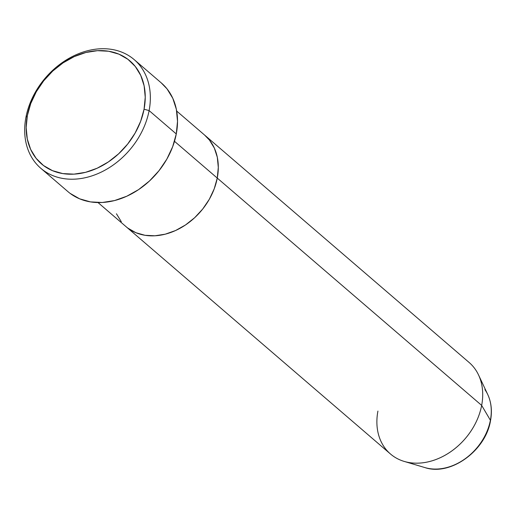 <?xml version="1.0" encoding="UTF-8"?>
<svg xmlns="http://www.w3.org/2000/svg" width="517" height="517" viewBox="0 0 517 517"><rect width="100%" height="100%" fill="white"/><g stroke="black" fill="none" stroke-linecap="round" stroke-linejoin="round"><path stroke-width="0.78" d="M40.811 168.296L67.973 191.652A71.643 55.442 -49.3 0 0 131.253 194.024A71.643 55.442 -49.3 0 0 176.278 133.948L149.109 110.593A71.643 55.442 130.7 0 1 104.085 170.668A71.643 55.442 130.7 0 1 40.811 168.296A71.643 55.442 130.7 0 1 25.921 117.346L27.349 115.608A67.869 52.521 130.7 0 1 97.48 50.679A67.869 52.521 130.7 0 1 144.062 109.216L149.109 110.593A71.643 55.442 -49.3 0 0 99.943 48.805A71.643 55.442 -49.3 0 0 25.921 117.346A71.643 55.442 130.7 0 1 70.945 57.271A71.643 55.442 130.7 0 1 134.22 59.642A71.643 55.442 130.7 0 1 149.109 110.593L176.278 133.948A71.643 55.442 -49.3 0 0 161.388 82.998L134.22 59.642M174.488 141.303L217.256 178.074A60.334 46.685 -49.3 0 0 204.719 135.17A60.334 46.685 130.7 0 1 217.256 178.074L214.219 188.834L209.307 199.291L202.703 209.042L194.663 217.709L185.5 224.966L175.567 230.53L165.24 234.182L154.919 235.791L144.999 235.293L135.868 232.702L127.867 228.126L135.868 232.702L144.999 235.293L154.919 235.791L165.24 234.182L175.567 230.53L185.5 224.966L194.663 217.709L202.703 209.042L209.307 199.291L214.219 188.834L217.256 178.074L174.488 141.303M487.757 394.542L478.548 374.967A60.334 46.685 130.7 0 1 481.663 405.393L217.256 178.074A60.334 46.685 130.7 0 1 179.341 228.663A60.334 46.685 130.7 0 1 126.058 226.666A60.334 46.685 -49.3 0 0 179.341 228.663A60.334 46.685 -49.3 0 0 217.256 178.074L218.303 167.424L217.314 157.291L214.335 148.069L209.469 140.107L204.596 135.066L209.469 140.107L214.335 148.069L217.314 157.291L218.303 167.424L217.256 178.074L481.663 405.393L490.394 420.25A3.768 1.422 10.8 0 1 490.491 420.735A3.768 1.422 -169.2 0 0 490.394 420.25A50.976 39.447 -49.3 0 0 487.757 394.542C491.363 402.426 492.281 411.151 490.497 420.722C485.76 450.65 450.553 476.299 424.955 467.594A50.976 39.447 -49.3 0 0 490.394 420.25L481.663 405.393A60.334 46.685 -49.3 0 0 469.126 362.482L176.685 111.065M121.308 221.728L116.441 213.767L121.308 221.728M27.349 115.608L26.173 127.589L27.285 138.989L30.639 149.368L36.112 158.325L43.493 165.518L52.495 170.668L62.77 173.583L73.931 174.145L85.538 172.335L97.157 168.225L108.331 161.963L118.639 153.801L127.68 144.049L135.111 133.082L140.643 121.321L144.062 109.216L145.238 97.235L144.127 85.835L140.766 75.456L135.292 66.499L127.919 59.306L118.916 54.156L108.641 51.241L97.48 50.679L85.867 52.488L74.254 56.605L63.074 62.861L52.766 71.023L43.725 80.775L36.3 91.742L30.768 103.503L27.349 115.608L25.921 117.346A71.643 55.442 -49.3 0 0 75.081 179.134A71.643 55.442 -49.3 0 0 149.109 110.593L144.062 109.216A67.869 52.521 130.7 0 1 73.931 174.145A67.869 52.521 130.7 0 1 27.349 115.608M161.239 82.875L167.023 88.859L172.801 98.314L176.342 109.268L177.518 121.301L176.278 133.948L172.665 146.725L166.829 159.146L158.99 170.72L149.445 181.015L138.569 189.629L126.768 196.234L114.503 200.577L102.25 202.49L90.469 201.895L79.624 198.819L70.125 193.377M484.875 389.592A50.976 39.447 130.7 0 1 490.394 420.25A50.976 39.447 130.7 0 1 427.488 468.24M98.023 202.567L390.464 453.984A60.334 46.685 -49.3 0 0 443.748 455.981A60.334 46.685 -49.3 0 0 481.663 405.393A60.334 46.685 130.7 0 1 404.223 461.423A60.334 46.685 130.7 0 1 377.927 411.073M404.223 461.423L424.955 467.594"/></g></svg>

